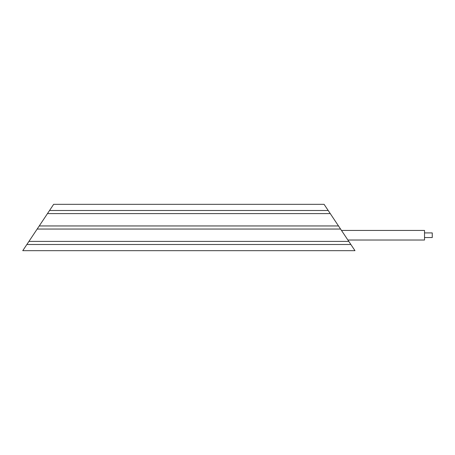 <?xml version="1.0" encoding="UTF-8"?>
<svg xmlns="http://www.w3.org/2000/svg" width="455" height="455" viewBox="0 0 455 455"><rect width="100%" height="100%" fill="white"/><g stroke="black" fill="none" stroke-linecap="round" stroke-linejoin="round"><path stroke-width="0.68" d="M347.876 240.018L424.526 240.018L424.526 230.435L341.489 230.435M424.526 237.544L432.25 237.544L432.25 232.909L424.526 232.909M22.75 250.677L53.656 204.323L324.079 204.323L354.985 250.677L22.75 250.677M49.532 210.5L328.203 210.5M330.262 213.594L47.474 213.594M39.232 225.953L338.503 225.953M340.562 229.047L37.173 229.047M28.932 241.406L348.803 241.406M350.868 244.5L26.873 244.5"/></g></svg>
